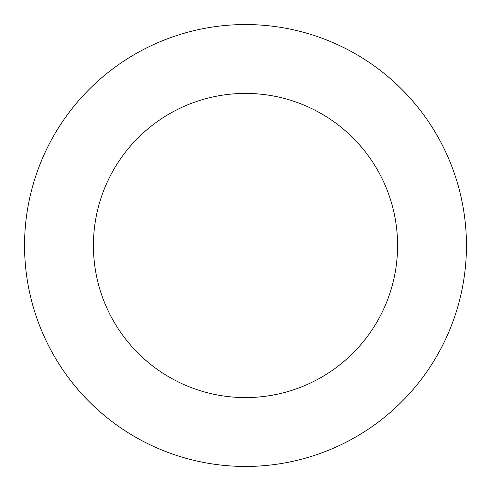<?xml version="1.0" encoding="UTF-8"?>
<svg xmlns="http://www.w3.org/2000/svg" width="491" height="491" viewBox="0 0 491 491"><rect width="100%" height="100%" fill="white"/><g stroke="black" fill="none" stroke-linecap="round" stroke-linejoin="round"><path stroke-width="0.74" d="M397.587 245.5A152.087 152.087 0 0 1 169.456 377.211A152.087 152.087 0 0 1 169.456 113.789A152.087 152.087 0 0 1 397.587 245.5M466.45 245.5A220.95 220.95 0 0 1 135.025 436.849A220.95 220.95 0 0 1 135.025 54.151A220.95 220.95 0 0 1 466.45 245.5"/></g></svg>
